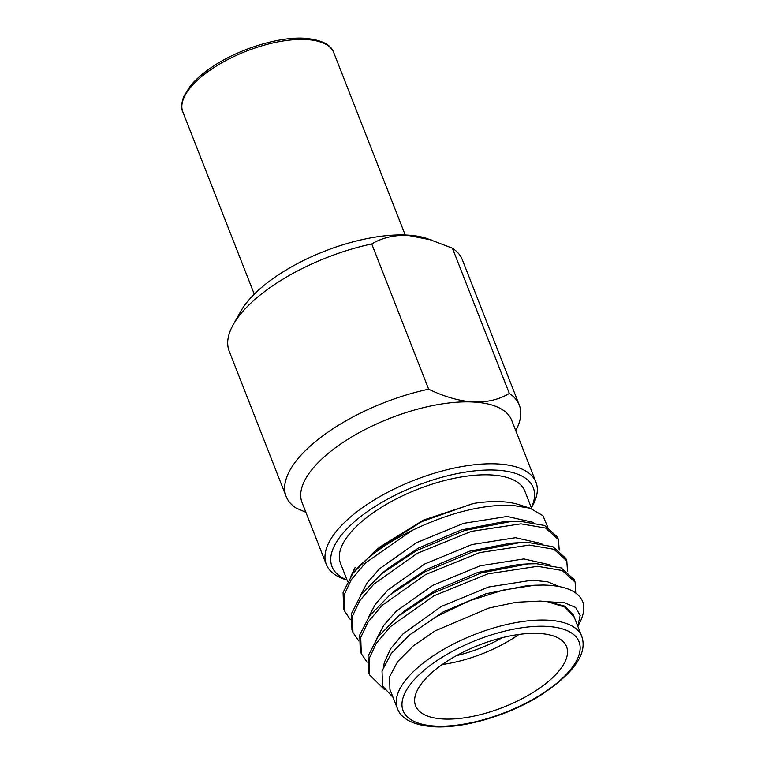 <?xml version="1.0" encoding="UTF-8"?>
<svg xmlns="http://www.w3.org/2000/svg" width="765" height="765" viewBox="0 0 765 765"><rect width="100%" height="100%" fill="white"/><g stroke="black" fill="none" stroke-linecap="round" stroke-linejoin="round"><path stroke-width="1.15" d="M547.683 526.932L542.911 515.658L530.03 508.199L518.66 504.565A98.981 40.736 158.6 0 0 501.429 501.687A98.981 40.736 158.6 0 0 474.042 503.36L423.609 520.028L380.014 546.908L374.793 551.23L422.012 521.5L473.076 503.513M530.03 508.199L511.594 505.225C481.644 504.575 448.357 513.047 411.752 530.623A112.598 46.34 158.6 0 0 352.933 573.32L374.793 551.23M351.814 574.869L355.161 567.391L350.906 576.169M531.331 507.692A108.095 44.485 158.6 0 0 496.303 470.131A108.095 44.485 158.6 0 0 364.303 513.86A108.095 44.485 158.6 0 0 347.014 579.927M347.061 580.061L345.245 579.478A112.598 46.34 -21.4 0 1 326.32 564.427A112.598 46.34 -21.4 0 1 377.642 497.891A112.598 46.34 -21.4 0 1 497.46 463.934A112.598 46.34 -21.4 0 1 535.988 482.256A112.598 46.34 -21.4 0 1 532.325 506.162L531.388 507.826M347.616 581.477L340.492 563.289A98.981 40.736 -21.4 0 1 385.608 504.785A98.981 40.736 -21.4 0 1 490.939 474.931A98.981 40.736 -21.4 0 1 524.809 491.044L531.771 508.792M577.757 626.162L580.147 615.481L575.634 607.448L564.522 602.753L547.597 601.749L564.503 606.043L573.377 614.993L574.228 617.173L565.048 607.171L547.597 601.749L540.367 601.06L516.155 602.265L488.892 608.051L435.036 630.905L413.272 645.937L397.676 661.62L389.653 676.556L389.921 689.408L397.408 708.514A98.981 40.736 -21.4 0 1 442.524 650.02A98.981 40.736 -21.4 0 1 547.855 620.166A98.981 40.736 -21.4 0 1 581.725 636.279C587.836 653.712 573.654 673.688 539.172 696.198C507.348 715.791 463.074 728.624 433.688 726.75C413.435 725.191 401.348 719.11 397.408 708.514M577.785 626.219L578.723 624.556A112.598 46.34 -21.4 0 0 582.892 602.122C578.541 591.249 565.354 585.55 543.351 585.034L534.878 585.215L503.408 590.044L469.471 600.821L436.825 616.38L409.256 635.18L391.278 653.473L382.031 670.981L382.567 686.062L393 697.278M443.327 718.995A81.071 33.364 158.6 0 0 529.59 694.553A81.071 33.364 158.6 0 0 566.549 646.635A81.071 33.364 158.6 0 0 538.809 633.439A81.071 33.364 158.6 0 0 452.536 657.89A81.071 33.364 158.6 0 0 415.586 705.799A81.071 33.364 158.6 0 0 443.327 718.995M518.928 634.434A81.071 33.364 -21.4 0 1 442.227 664.498M456.389 655.691A76.567 31.508 158.6 0 0 502.557 637.599M509.337 393.44A125.211 51.523 -21.4 0 1 519.272 405.039L462.356 259.813A125.211 51.523 158.6 0 0 452.431 248.204L509.337 393.44C499.201 399.569 487.152 402.428 473.191 402.017A112.598 46.34 158.6 0 0 353.373 435.974A112.598 46.34 158.6 0 0 302.051 502.519L326.32 564.427M432.062 240.124L407.888 235.381C393.946 234.97 381.898 237.829 371.742 243.959A125.211 51.523 158.6 0 0 233.277 324.599L240.918 311.078A111.7 45.967 -21.4 0 1 407.066 235.094A111.7 45.967 -21.4 0 1 426.507 238.345L452.431 248.204M233.277 324.599A125.211 51.523 158.6 0 0 229.204 351.183L286.12 496.418A125.211 51.523 -21.4 0 1 428.658 389.194L371.742 243.959M384.489 689.609L369.61 674.902L368.606 672.32L368.051 656.14L377.929 636.977L398.116 616.284L432.971 593.191L481.357 572.918L528.003 563.901L536.571 563.719L561.223 567.936L574.113 579.535L575.117 582.117L575.758 593.047M369.61 674.902L369.065 658.722L376.246 643.384L390.408 626.659L433.975 595.772L487.917 573.846L537.575 566.301L562.227 570.518L575.117 582.117M350.427 619.707L344.652 611.197L343.638 608.624L343.083 592.445L352.933 573.32M344.652 611.197L344.097 595.027L351.278 579.688L365.441 562.964L411.752 530.623M358.756 640.946L352.971 632.435L351.957 629.853L351.412 613.683L361.29 594.51L381.477 573.817L416.332 550.723L464.718 530.451L511.364 521.443L519.923 521.261L544.575 525.469L557.465 537.068L558.479 539.65L559.205 550.15M352.971 632.435L352.416 616.255L359.607 600.917L373.769 584.192L417.336 553.305L471.269 531.388L520.936 523.834L545.588 528.051L558.479 539.65M367.076 662.174L361.29 653.664L360.277 651.091L359.732 634.912L369.61 615.749L389.796 595.055L424.651 571.962L473.038 551.689L519.684 542.672L528.242 542.49L552.894 546.707L565.784 558.307L566.798 560.879L567.525 571.379M361.29 653.664L360.736 637.494L367.927 622.155L382.089 605.431L425.656 574.534L479.598 552.617L529.256 545.072L553.908 549.28L566.798 560.879M383.628 666.363L384.374 662.26L390.647 648.672L403.059 633.86L441.271 606.492L488.606 587.013L532.172 580.166L547.616 581.811L559.043 586.506M376.791 638.526L383.772 625.321L396.251 611.168L432.952 585.263L480.277 565.775L523.853 558.928L550.159 564.895M368.472 617.298L375.452 604.082L387.932 589.939L424.632 564.025L471.957 544.546L515.534 537.699L541.83 543.657M360.152 596.069L367.133 582.854L379.612 568.711L416.313 542.796L463.638 523.317L507.205 516.461L533.511 522.428M409.256 635.18L443.356 611.799L486.215 593.669L527.381 585.627L534.878 585.215M398.116 616.284L404.981 610.594L435.036 590.57L477.896 572.43L519.062 564.398L528.003 563.901M389.796 595.055L396.662 589.366L426.717 569.332L469.576 551.202L510.743 543.169L519.684 542.672M381.477 573.817L388.343 568.127L418.388 548.103L461.247 529.963L502.423 521.931L511.364 521.443M305.885 512.292L296.045 508.017A125.211 51.523 -21.4 0 1 286.12 496.418M519.272 405.039A125.211 51.523 -21.4 0 1 515.753 430.628M535.988 482.256L511.728 420.348A112.598 46.34 158.6 0 0 473.191 402.017C458.99 400.946 444.14 396.672 428.658 389.194M306.048 39.522A81.071 33.364 158.6 0 0 219.785 63.973A81.071 33.364 158.6 0 0 182.825 111.881C180.98 108.477 181.315 103.285 183.849 96.304L190.332 86.005C195.41 79.77 202.39 73.631 211.255 67.578C237.628 49.295 278.556 36.49 304.604 38.25C321.453 39.77 331.178 44.6 333.789 52.718A81.071 33.364 158.6 0 0 306.048 39.522M546.698 626.363A94.478 38.881 158.6 0 0 421.467 672.559A94.478 38.881 158.6 0 0 435.428 726.071A94.478 38.881 158.6 0 0 560.659 679.875A94.478 38.881 158.6 0 0 546.698 626.363M254.267 294.171L182.825 111.881M574.238 617.173L581.725 636.279M405.23 235.008L333.789 52.718"/></g></svg>
